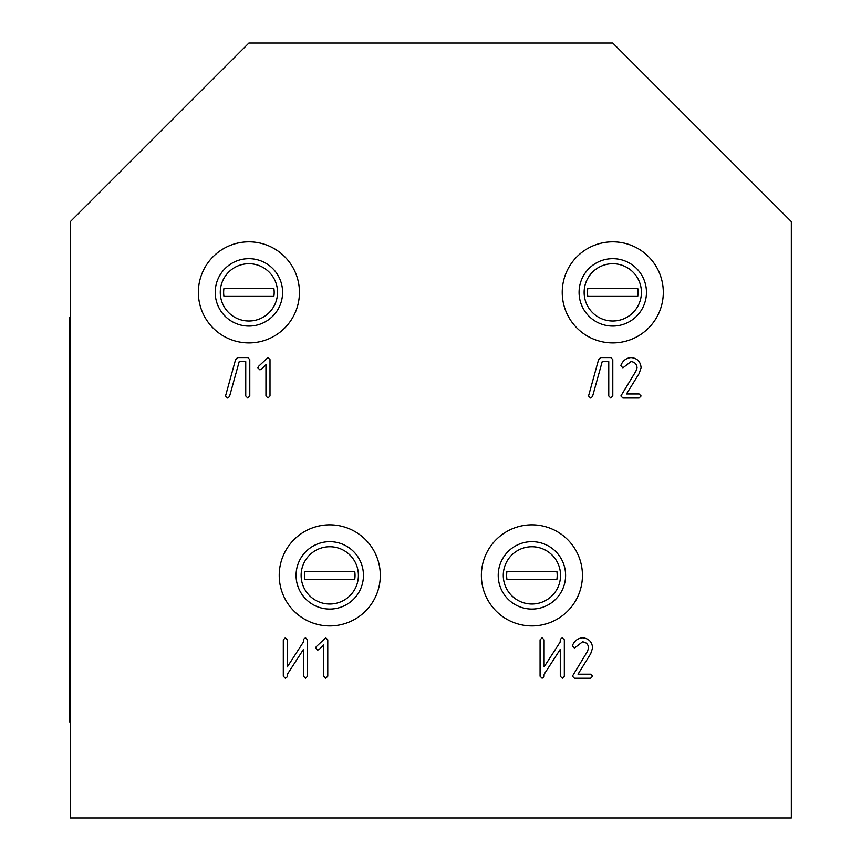 <?xml version="1.0" encoding="UTF-8"?>
<svg xmlns="http://www.w3.org/2000/svg" width="861" height="861" viewBox="0 0 861 861"><rect width="100%" height="100%" fill="white"/><g stroke="black" fill="none" stroke-linecap="round" stroke-linejoin="round"><path stroke-width="1.29" d="M663.304 292.363A50.541 50.541 0 0 0 612.774 241.833A50.541 50.541 0 0 0 562.233 292.363A50.541 50.541 0 0 0 612.774 342.904A50.541 50.541 0 0 0 663.304 292.363M582.445 575.374A50.541 50.541 0 0 0 531.915 524.833A50.541 50.541 0 0 0 481.374 575.374A50.541 50.541 0 0 0 531.915 625.915A50.541 50.541 0 0 0 582.445 575.374M380.304 575.374A50.541 50.541 0 0 0 329.763 524.833A50.541 50.541 0 0 0 279.222 575.374A50.541 50.541 0 0 0 329.763 625.915A50.541 50.541 0 0 0 380.304 575.374M299.445 292.363A50.541 50.541 0 0 0 248.904 241.833A50.541 50.541 0 0 0 198.364 292.363A50.541 50.541 0 0 0 248.904 342.904A50.541 50.541 0 0 0 299.445 292.363M70.344 221.611L70.344 817.95L791.334 817.95L791.334 221.611L612.774 43.05L248.904 43.05L70.344 221.611M235.516 359.812L237.55 357.573L247.753 357.573L249.787 359.597L249.787 395.985L247.764 398.008L245.74 395.985L245.74 361.62L239.207 361.62L229.489 396.609L227.562 398.008L225.528 395.995L235.516 359.812M265.952 395.995L265.952 364.655L261.313 369.304L259.904 369.853L257.869 367.841L258.451 366.442L267.954 357.573L269.999 359.597L269.999 395.985L267.975 398.008L265.952 395.995M598.535 359.812L600.558 357.573L610.772 357.573L612.795 359.597L612.795 395.985L610.772 398.008L608.759 395.985L608.759 361.62L602.216 361.62L592.497 396.609L590.571 398.008L588.537 395.995L598.535 359.812M621.061 364.956C623.009 360.511 626.324 358.058 630.995 357.573C637.151 358.154 640.519 361.523 641.101 367.679L639.163 373.502L626.485 393.961L639.077 393.961L641.101 395.985L639.077 398.008L622.901 398.008L620.889 395.974L635.924 371.156L637.054 367.776C636.731 364.042 634.708 361.986 630.995 361.62L622.901 367.851L620.889 365.796L621.061 364.956M303.524 639.292L305.483 637.807L307.56 639.831L307.56 676.219L305.537 678.242L303.513 676.219L303.513 649.323L287.38 674.249L287.251 676.854L285.335 678.242L283.301 676.219L283.301 639.831L285.325 637.807L287.348 639.841L287.348 666.855L303.395 642.048L303.524 639.292M323.725 676.229L323.725 644.9L319.087 649.538L317.677 650.087L315.643 648.085L316.224 646.686L325.727 637.807L327.772 639.831L327.772 676.219L325.749 678.242L323.725 676.229M560.296 639.292L562.255 637.807L564.332 639.831L564.332 676.219L562.308 678.242L560.285 676.219L560.285 649.323L544.152 674.249L544.023 676.854L542.107 678.242L540.073 676.219L540.073 639.831L542.096 637.807L544.12 639.841L544.12 666.855L560.167 642.048L560.296 639.292M572.597 645.19C574.545 640.756 577.849 638.292 582.52 637.807C588.687 638.388 592.056 641.757 592.626 647.913L590.689 653.736L578.022 674.195L590.614 674.195L592.626 676.219L590.614 678.242L574.438 678.242L572.414 676.208L587.46 651.39L588.59 648.01C588.257 644.276 586.233 642.231 582.52 641.854L574.438 648.085L572.414 646.03L572.597 645.19M70.344 317.634L69.666 317.634L69.666 721.927L70.344 721.927M282.591 292.363A33.687 33.687 0 0 0 248.904 258.677A33.687 33.687 0 0 0 215.218 292.363A33.687 33.687 0 0 0 248.904 326.061A33.687 33.687 0 0 0 282.591 292.363M363.45 575.374A33.687 33.687 0 0 0 329.763 541.677A33.687 33.687 0 0 0 296.076 575.374A33.687 33.687 0 0 0 329.763 609.061A33.687 33.687 0 0 0 363.45 575.374M565.602 575.374A33.687 33.687 0 0 0 531.915 541.677A33.687 33.687 0 0 0 498.218 575.374A33.687 33.687 0 0 0 531.915 609.061A33.687 33.687 0 0 0 565.602 575.374M646.46 292.363A33.687 33.687 0 0 0 612.774 258.677A33.687 33.687 0 0 0 579.076 292.363A33.687 33.687 0 0 0 612.774 326.061A33.687 33.687 0 0 0 646.46 292.363M329.763 604.013A28.639 28.639 0 0 0 358.402 575.374A28.639 28.639 0 0 0 329.763 546.735A28.639 28.639 0 0 0 301.124 575.374A28.639 28.639 0 0 0 329.763 604.013M329.763 579.421L304.816 579.421A25.27 25.27 0 0 1 304.816 571.327L354.71 571.327A25.27 25.27 0 0 1 354.71 579.421L329.763 579.421M531.915 604.013A28.639 28.639 0 0 0 560.543 575.374A28.639 28.639 0 0 0 531.915 546.735A28.639 28.639 0 0 0 503.276 575.374A28.639 28.639 0 0 0 531.915 604.013M531.915 579.421L506.957 579.421A25.27 25.27 0 0 1 506.957 571.327L556.863 571.327A25.27 25.27 0 0 1 556.863 579.421L531.915 579.421M612.774 321.002A28.639 28.639 0 0 0 641.413 292.363A28.639 28.639 0 0 0 612.774 263.724A28.639 28.639 0 0 0 584.135 292.363A28.639 28.639 0 0 0 612.774 321.002M612.774 296.41L587.815 296.41A25.27 25.27 0 0 1 587.815 288.327L637.721 288.327A25.27 25.27 0 0 1 637.721 296.41L612.774 296.41M248.904 321.002A28.639 28.639 0 0 0 277.543 292.363A28.639 28.639 0 0 0 248.904 263.724A28.639 28.639 0 0 0 220.265 292.363A28.639 28.639 0 0 0 248.904 321.002M248.904 296.41L223.957 296.41A25.27 25.27 0 0 1 223.957 288.327L273.852 288.327A25.27 25.27 0 0 1 273.852 296.41L248.904 296.41"/></g></svg>
